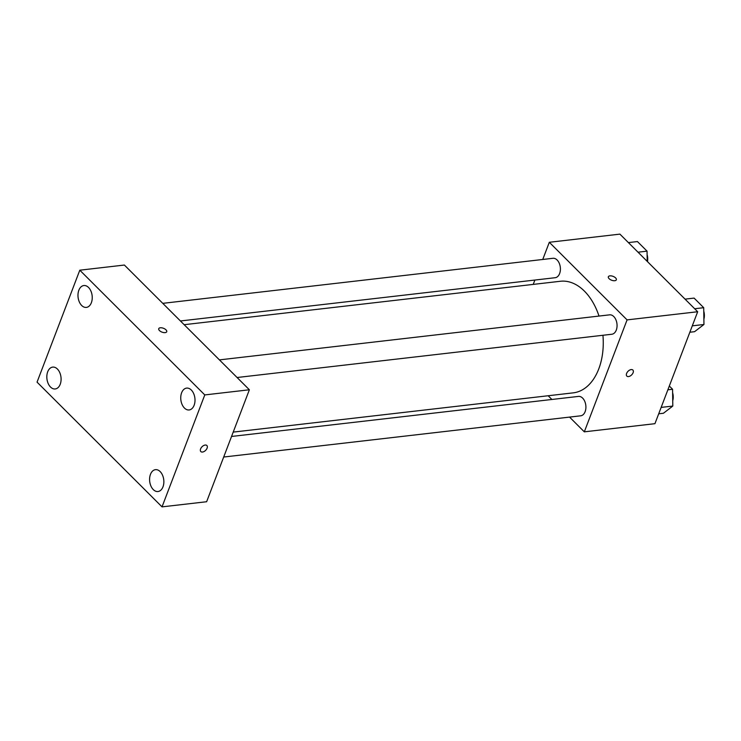 <?xml version="1.0" encoding="UTF-8"?>
<svg xmlns="http://www.w3.org/2000/svg" width="741" height="741" viewBox="0 0 741 741"><rect width="100%" height="100%" fill="white"/><g stroke="black" fill="none" stroke-linecap="round" stroke-linejoin="round"><path stroke-width="1.11" d="M542.745 259.48L549.313 242.279L619.911 234.128L697.679 311.739L654.933 423.685L584.325 431.836L569.56 417.1M549.313 242.279L627.081 319.89L697.679 311.739M614.78 280.719A4.27 2.056 -159.1 0 1 610.204 279.524A4.27 2.056 -159.1 0 1 608.352 276.764A4.27 2.056 -159.1 0 1 613.085 276.365A4.27 2.056 -159.1 0 1 616.336 279.82A4.27 2.056 -159.1 0 1 614.78 280.719M233.211 432.105L573.256 392.85A56.168 36.114 -96.6 0 0 598.756 368.935A56.168 36.114 -96.6 0 0 602.933 335.275M599.006 316.064A56.168 36.114 -96.6 0 0 560.381 281.265L184.157 324.697M533.224 284.396L534.891 280.052M551.897 399.473L548.164 395.75M627.081 319.89L584.325 431.836M180.424 320.973L555.185 277.708A9.772 6.28 -96.6 0 0 559.622 273.549A9.772 6.28 -96.6 0 0 559.214 263.175A9.772 6.28 -96.6 0 0 552.943 258.294L162.761 303.347M237.083 377.512L611.844 334.247A9.772 6.28 -96.6 0 0 616.28 330.088A9.772 6.28 -96.6 0 0 615.873 319.714A9.772 6.28 -96.6 0 0 609.602 314.842L219.419 359.885M231.544 436.458L578.452 396.407A9.772 6.28 83.4 0 1 585.816 405.392A9.772 6.28 83.4 0 1 580.694 415.812L223.689 457.03M626.608 373.445A4.27 2.547 -45.1 0 1 629.6 370.111A4.27 2.547 -45.1 0 1 632.879 370.046A4.27 2.547 -45.1 0 1 631.656 374.872A4.27 2.547 -45.1 0 1 626.84 376.095A4.27 2.547 -45.1 0 1 626.608 373.445M632.87 370.046A4.27 2.547 -45.1 0 1 631.656 374.872A4.27 2.547 -45.1 0 1 626.84 376.095M608.352 276.773A4.27 2.056 -159.1 0 1 613.085 276.374A4.27 2.056 -159.1 0 1 616.336 279.82M124.386 265.046L249.374 389.775L206.628 501.731L162.029 506.872L37.05 382.143L79.796 270.196L124.386 265.046M79.796 270.196L204.785 394.925L249.374 389.775M204.785 394.925L162.029 506.872M200.598 448.916A4.27 2.547 -45.1 0 1 203.59 445.582A4.27 2.547 -45.1 0 1 206.869 445.517A4.27 2.547 -45.1 0 1 205.646 450.333A4.27 2.547 -45.1 0 1 200.83 451.565A4.27 2.547 -45.1 0 1 200.598 448.916M159.482 330.579A4.27 2.056 -159.1 0 1 158.741 328.68A4.27 2.056 -159.1 0 1 163.465 328.282A4.27 2.056 -159.1 0 1 166.725 331.727A4.27 2.056 -159.1 0 1 163.65 332.57A4.27 2.056 -159.1 0 1 159.482 330.579M50.527 387.043A10.995 7.067 -96.6 0 0 55.223 388.96A10.995 7.067 -96.6 0 0 60.216 384.283A10.995 7.067 -96.6 0 0 59.762 372.603A10.995 7.067 -96.6 0 0 52.704 367.11A10.995 7.067 -96.6 0 0 46.915 375.159A10.995 7.067 -96.6 0 0 50.527 387.043M153.285 489.597A10.995 7.067 -96.6 0 0 157.99 491.524A10.995 7.067 -96.6 0 0 162.983 486.837A10.995 7.067 -96.6 0 0 162.52 475.157A10.995 7.067 -96.6 0 0 155.462 469.664A10.995 7.067 -96.6 0 0 149.682 477.713A10.995 7.067 -96.6 0 0 153.285 489.597M184.435 408.032A10.995 7.067 -96.6 0 0 189.131 409.958A10.995 7.067 -96.6 0 0 194.123 405.271A10.995 7.067 -96.6 0 0 193.67 393.591A10.995 7.067 -96.6 0 0 186.612 388.108A10.995 7.067 -96.6 0 0 180.832 396.148A10.995 7.067 -96.6 0 0 184.435 408.032M81.667 305.477A10.995 7.067 -96.6 0 0 86.373 307.404A10.995 7.067 -96.6 0 0 91.365 302.717A10.995 7.067 -96.6 0 0 90.902 291.037A10.995 7.067 -96.6 0 0 83.844 285.544A10.995 7.067 -96.6 0 0 78.064 293.593A10.995 7.067 -96.6 0 0 81.667 305.477M158.731 328.68A4.27 2.056 -159.1 0 1 163.465 328.282A4.27 2.056 -159.1 0 1 166.716 331.727M206.859 445.517A4.27 2.547 -45.1 0 1 205.646 450.333A4.27 2.547 -45.1 0 1 200.82 451.565M669.318 386.015L672.578 389.266L672.8 406.059L663.417 413.256L658.703 413.793M667.863 389.803L672.578 389.266M661.148 407.402L672.8 406.059M672.735 400.742A9.772 6.28 -96.6 0 0 672.624 392.776M685.064 299.142L694.095 298.095L703.718 307.7L703.95 324.493L694.558 331.69L689.852 332.237M694.678 308.747L703.718 307.7M692.289 325.845L703.95 324.493M703.876 319.176A9.772 6.28 -96.6 0 0 703.765 311.211M628.405 242.594L637.436 241.557L647.06 251.153L647.199 261.36M638.02 252.199L647.06 251.153M647.467 261.619A9.772 6.28 -96.6 0 0 647.106 254.672"/></g></svg>
